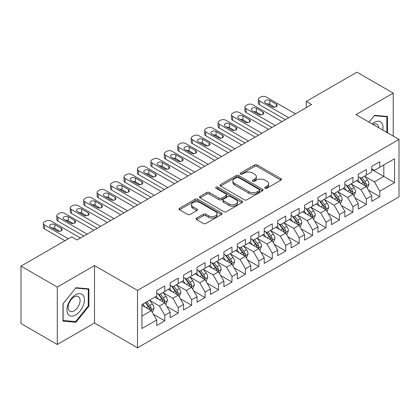 <?xml version="1.0" encoding="UTF-8"?>
<svg xmlns="http://www.w3.org/2000/svg" width="420" height="420" viewBox="0 0 420 420"><rect width="100%" height="100%" fill="white"/><g stroke="black" fill="none" stroke-linecap="round" stroke-linejoin="round"><path stroke-width="0.63" d="M265.067 188.26A1.307 0.756 0 0 0 266.91 188.26L280.928 180.169A1.864 1.076 0 0 0 281.474 179.408A1.864 1.076 0 0 0 280.928 178.647L257.182 164.939A1.864 1.076 0 0 0 254.546 164.939L240.534 173.03A1.307 0.756 0 0 0 240.151 173.565A1.307 0.756 0 0 0 240.534 174.095A1.307 0.756 0 0 0 242.377 174.095L244.193 173.05A5.969 3.444 0 0 1 252.635 173.05L254.609 174.19A5.969 3.444 0 0 1 256.358 176.631A5.969 3.444 0 0 1 254.609 179.067L252.798 180.112A1.307 0.756 0 0 0 252.415 180.647A1.307 0.756 0 0 0 252.798 181.178A1.307 0.756 0 0 0 254.646 181.178L256.457 180.133A5.969 3.444 0 0 1 264.899 180.133L266.878 181.272A5.969 3.444 0 0 1 268.627 183.708A5.969 3.444 0 0 1 266.878 186.149L265.067 187.194A1.307 0.756 0 0 0 264.684 187.73A1.307 0.756 0 0 0 265.067 188.26L265.067 187.194M196.644 218.09A1.864 1.076 0 0 0 196.098 218.857A1.864 1.076 0 0 0 196.644 219.618L203.301 223.461A1.864 1.076 0 0 0 205.942 223.461L221.503 214.473A1.864 1.076 0 0 0 222.054 213.712A1.864 1.076 0 0 0 221.503 212.951L197.762 199.243A1.864 1.076 0 0 0 195.127 199.243L179.56 208.231A1.864 1.076 0 0 0 179.015 208.992A1.864 1.076 0 0 0 179.56 209.753L187.609 214.4A1.864 1.076 0 0 0 190.244 214.4L196.907 210.551A1.864 1.076 0 0 0 197.453 209.79A1.864 1.076 0 0 0 196.907 209.029L192.916 206.729A4.987 2.882 0 0 1 191.457 204.692A4.987 2.882 0 0 1 194.534 202.031A4.987 2.882 0 0 1 199.972 202.655L215.602 211.675A4.987 2.882 0 0 1 217.066 213.712A4.987 2.882 0 0 1 213.985 216.374A4.987 2.882 0 0 1 208.546 215.749L205.942 214.247A1.864 1.076 0 0 0 203.301 214.247L196.644 218.09L196.644 219.618M57.283 287.075L57.283 344.489L94.505 322.996L94.505 265.587L57.283 287.075L21 266.128L71.657 236.88L77.033 239.983L311.656 104.528L306.28 101.425L306.28 107.63M94.505 265.587L137.503 290.414L399 139.44L399 196.849L137.503 347.823L137.503 290.414M393.22 136.101L393.22 93.124L355.997 114.613L399 139.44M393.22 93.124L356.942 72.177L306.28 101.425M244.325 199.778A1.864 1.076 0 0 0 246.96 199.778L262.526 190.79A1.864 1.076 0 0 0 263.072 190.029A1.864 1.076 0 0 0 262.526 189.268L238.786 175.56A1.864 1.076 0 0 0 236.145 175.56L220.584 184.548A1.864 1.076 0 0 0 220.038 185.309A1.864 1.076 0 0 0 220.584 186.071L244.325 199.778M216.552 188.543A1.307 0.756 0 0 1 217.88 188.727L217.88 187.173L242.015 201.112A1.864 1.076 0 0 1 242.56 201.873A1.864 1.076 0 0 1 242.015 202.634L226.453 211.622A1.864 1.076 0 0 1 223.813 211.622L200.072 197.915L200.072 196.392A1.864 1.076 0 0 0 199.526 197.153A1.864 1.076 0 0 0 200.072 197.915M200.072 196.392L206.734 192.544A1.864 1.076 0 0 1 209.37 192.544L218.999 198.103A1.864 1.076 0 0 0 221.639 198.103L226.054 195.552A1.864 1.076 0 0 0 226.601 194.791A1.864 1.076 0 0 0 226.054 194.03L216.032 188.244A1.307 0.756 0 0 1 215.649 187.709A1.307 0.756 0 0 1 216.458 187.01A1.307 0.756 0 0 1 217.88 187.173M371.721 169.465L383.817 176.447L383.817 164.966L394.564 158.755L379.785 167.291L379.785 161.784L371.721 166.435L371.721 171.948L366.345 175.051L366.345 169.543L358.286 174.195L358.286 179.702L352.91 182.805L352.91 177.298L344.846 181.954L344.846 187.462L339.47 190.565L339.47 185.057L331.406 189.714L331.406 195.221L326.036 198.324L326.036 192.817L317.971 197.468L317.971 202.981L312.596 206.084L312.596 200.571L304.531 205.228L304.531 210.735L299.161 213.838L299.161 208.331L291.097 212.987L291.097 218.495L285.721 221.597L285.721 216.09L277.657 220.747L277.657 226.254L272.281 229.357L272.281 223.85L264.222 228.501L264.222 234.014L258.846 237.116L258.846 231.604L250.782 236.261L250.782 241.768L245.406 244.871L245.406 239.363L237.347 244.02L237.347 249.527L231.971 252.63L231.971 247.123L223.907 251.78L223.907 257.287L218.531 260.389L218.531 254.882L210.472 259.534L210.472 265.046L205.097 268.149L205.097 262.637L197.033 267.293L197.033 272.8L191.657 275.903L191.657 270.396L183.593 275.053L183.593 280.56L178.222 283.663L178.222 278.156L170.158 282.812L170.158 288.32L164.782 291.422L164.782 285.915L156.718 290.567L156.718 296.074L141.939 304.61L141.939 328.508L156.718 319.972L151.347 310.663L141.939 305.23M394.564 158.755L394.564 182.653L379.785 191.189L374.409 181.876L364.665 176.253M368.429 190.139L379.785 196.697L379.785 191.189M379.785 196.697L371.721 201.348L371.721 195.841L366.345 198.944L360.969 189.635L351.23 184.013M354.995 197.899L366.345 204.451L366.345 198.944M366.345 204.451L358.286 209.108L358.286 203.6L352.91 206.703L347.534 197.395L337.79 191.767M341.555 205.658L352.91 212.21L352.91 206.703M352.91 212.21L344.846 216.867L344.846 211.36L339.47 214.463L334.094 205.149L324.356 199.526M328.115 213.413L339.47 219.97L339.47 214.463M339.47 219.97L331.406 224.627L331.406 219.114L326.036 222.217L320.659 212.909L310.916 207.286M314.68 221.172L326.036 227.729L326.036 222.217M326.036 227.729L317.971 232.381L317.971 226.874L312.596 229.976L307.219 220.668L297.481 215.045M301.24 228.931L312.596 235.484L312.596 229.976M312.596 235.484L304.531 240.14L304.531 234.633L299.161 237.736L293.785 228.428L284.041 222.799M287.805 236.686L299.161 243.243L299.161 237.736M299.161 243.243L291.097 247.9L291.097 242.393L285.721 245.495L280.345 236.182L270.606 230.559M274.365 244.445L285.721 251.003L285.721 245.495M285.721 251.003L277.657 255.659L277.657 250.147L272.281 253.25L266.91 243.941L257.166 238.319M260.93 252.205L272.281 258.762L272.281 253.25M272.281 258.762L264.222 263.413L264.222 257.906L258.846 261.009L253.47 251.701L243.726 246.073M247.49 259.964L258.846 266.516L258.846 261.009M258.846 266.516L250.782 271.173L250.782 265.666L245.406 268.769L240.035 259.46L230.291 253.832M234.055 267.719L245.406 274.276L245.406 268.769M245.406 274.276L237.347 278.933L237.347 273.425L231.971 276.528L226.595 267.215L216.851 261.592M220.616 275.478L231.971 282.035L231.971 276.528M231.971 282.035L223.907 286.692L223.907 281.18L218.531 284.282L213.155 274.974L203.416 269.351M207.181 283.238L218.531 289.795L218.531 284.282M218.531 289.795L210.472 294.446L210.472 288.939L205.097 292.042L199.721 282.733L189.977 277.106M193.741 290.997L205.097 297.549L205.097 292.042M205.097 297.549L197.033 302.206L197.033 296.699L191.657 299.801L186.281 290.493L176.542 284.865M180.301 298.751L191.657 305.308L191.657 299.801M191.657 305.308L183.593 309.965L183.593 304.458L178.222 307.561L172.846 298.247L163.102 292.625M166.866 306.511L178.222 313.068L178.222 307.561M178.222 313.068L170.158 317.719L170.158 312.212L164.782 315.315L159.406 306.007L149.667 300.384M153.426 314.27L164.782 320.828L164.782 315.315M164.782 320.828L156.718 325.479L156.718 319.972M156.718 292.971L159.406 294.525L164.782 291.422M141.939 316.092L151.347 310.663M170.158 285.217L172.846 286.766L178.222 283.663M159.406 306.007L164.782 302.904L154.838 297.161M170.158 312.212L164.782 302.904M183.593 277.457L186.281 279.006L191.657 275.903M172.846 298.247L178.222 295.144L168.278 289.406M183.593 304.458L178.222 295.144M197.033 269.698L199.721 271.252L205.097 268.149M186.281 290.493L191.657 287.385L181.713 281.647M197.033 296.699L191.657 287.385M210.472 261.938L213.155 263.492L218.531 260.389M199.721 282.733L205.097 279.631L195.153 273.887M210.472 288.939L205.097 279.631M223.907 254.184L226.595 255.733L231.971 252.63M213.155 274.974L218.531 271.871L208.588 266.128M223.907 281.18L218.531 271.871M237.347 246.424L240.035 247.978L245.406 244.871M226.595 267.215L231.971 264.112L222.028 258.373M237.347 273.425L231.971 264.112M250.782 238.665L253.47 240.219L258.846 237.116M240.035 259.46L245.406 256.358L235.463 250.614M250.782 265.666L245.406 256.358M264.222 230.906L266.91 232.459L272.281 229.357M253.47 251.701L258.846 248.598L248.903 242.855M264.222 257.906L258.846 248.598M277.657 223.151L280.345 224.7L285.721 221.597M266.91 243.941L272.281 240.839L262.337 235.095M277.657 250.147L272.281 240.839M291.097 215.392L293.785 216.946L299.161 213.838M280.345 236.182L285.721 233.079L275.777 227.341M291.097 242.393L285.721 233.079M304.531 207.632L307.219 209.186L312.596 206.084M293.785 228.428L299.161 225.325L289.212 219.581M304.531 234.633L299.161 225.325M317.971 199.878L320.659 201.427L326.036 198.324M307.219 220.668L312.596 217.565L302.652 211.822M317.971 226.874L312.596 217.565M331.406 192.119L334.094 193.667L339.47 190.565M320.659 212.909L326.036 209.806L316.092 204.067M331.406 219.114L326.036 209.806M344.846 184.359L347.534 185.913L352.91 182.805M334.094 205.149L339.47 202.046L329.527 196.308M344.846 211.36L339.47 202.046M358.286 176.6L360.969 178.154L366.345 175.051M347.534 197.395L352.91 194.292L342.967 188.548M358.286 203.6L352.91 194.292M371.721 168.845L374.409 170.394L379.785 167.291M360.969 189.635L366.345 186.533L356.401 180.789M371.721 195.841L366.345 186.533M21 266.128L21 323.542L57.283 344.489M94.505 322.996L137.503 347.823M374.409 181.876L383.817 176.447L394.564 182.653M387.513 132.804L387.513 116.482L374.546 115.322L369.054 122.152M88.924 306.159L88.924 288.866L75.962 287.711L62.995 303.839L62.995 321.132L75.962 322.287L88.924 306.159L88.258 305.77M265.587 188.444L266.878 187.698A5.969 3.444 0 0 0 268.627 185.262L268.627 183.708M256.358 176.631L256.358 178.18A5.969 3.444 0 0 1 254.609 180.616L253.318 181.361M280.901 180.185L257.182 166.493A1.864 1.076 0 0 0 254.546 166.493L241.054 174.279M262.5 190.806L238.786 177.114A1.864 1.076 0 0 0 236.145 177.114L220.605 186.086M259.229 190.565A1.307 0.756 0 0 0 259.613 190.029A1.307 0.756 0 0 0 259.229 189.499L238.387 177.466A1.307 0.756 0 0 0 236.544 177.466L234.628 178.568A5.969 3.444 0 0 0 232.88 181.01A5.969 3.444 0 0 0 234.628 183.446L248.876 191.667A5.969 3.444 0 0 0 257.318 191.667L259.229 190.565L259.229 192.113A1.307 0.756 0 0 0 259.613 191.583L259.613 190.029M232.88 181.01L232.88 182.558A5.969 3.444 0 0 0 234.628 184.994L234.628 183.446M259.229 192.113L257.318 193.221A5.969 3.444 0 0 1 248.876 193.221L234.628 184.994M200.099 197.925L206.734 194.098L206.734 192.544M226.601 194.791L226.601 196.345A1.864 1.076 0 0 1 226.054 197.106L221.639 199.652A1.864 1.076 0 0 1 218.999 199.652L209.37 194.098A1.864 1.076 0 0 0 206.734 194.098M217.88 188.727L241.988 202.65M228.989 203.873A4.987 2.882 0 0 0 234.428 204.498A4.987 2.882 0 0 0 237.51 201.836A4.987 2.882 0 0 0 236.045 199.799L230.538 196.618A1.864 1.076 0 0 0 227.903 196.618L223.482 199.169A1.864 1.076 0 0 0 222.936 199.93A1.864 1.076 0 0 0 223.482 200.692L228.989 203.873L228.989 205.422A4.987 2.882 0 0 0 234.428 206.047A4.987 2.882 0 0 0 237.51 203.385L237.51 201.836M222.936 199.93L222.936 201.484A1.864 1.076 0 0 0 223.482 202.246L223.482 200.692M228.989 205.422L223.482 202.246M217.066 213.712L217.066 215.266A4.987 2.882 0 0 1 213.985 217.928A4.987 2.882 0 0 1 208.546 217.303L205.942 215.801A1.864 1.076 0 0 0 203.301 215.801L196.665 219.629M191.457 204.692L191.457 206.241A4.987 2.882 0 0 0 192.916 208.278L192.916 206.729M196.88 210.567L192.916 208.278M221.482 214.489L197.762 200.797A1.864 1.076 0 0 0 195.127 200.797L179.587 209.769M74.592 321.5L75.962 322.287M367.343 188.255L369.007 184.191A5.035 2.909 -120 0 0 367.4 179.902L364.544 176.09M359.998 182.863L357.824 179.97M356.811 181.025L356.564 180.695M365.4 185.981L366.177 185.283L366.287 184.401A5.035 2.909 -120 0 0 364.849 181.372L361.993 177.566M360.36 177.802L363.888 182.506A2.567 1.48 60 0 1 364.355 183.288L366.287 184.401M359.478 177.287L363.232 182.306A5.035 2.909 60 0 1 364.675 185.335L364.775 185.624M288.745 117.758L259.492 100.868A3.801 2.195 -0 0 1 258.379 99.314A3.801 2.195 -0 0 1 259.492 97.76L260.836 96.989A3.801 2.195 -0 0 1 266.212 96.989L295.465 113.878M258.379 99.314L258.379 103.194A3.801 2.195 180 0 0 259.492 104.743L285.385 119.695M265.54 102.963A3.04 1.754 180 0 1 264.647 101.719A3.04 1.754 180 0 1 266.522 100.097A3.04 1.754 180 0 1 269.84 100.48L276.286 104.202A3.04 1.754 180 0 1 277.179 105.441A3.04 1.754 180 0 1 275.3 107.063A3.04 1.754 180 0 1 271.987 106.685L265.54 102.963M267.12 103.877A3.04 1.754 180 0 1 269.84 104.36L274.706 107.168M353.903 196.014L355.567 191.945A5.035 2.909 -120 0 0 353.96 187.656L351.11 183.85M346.558 190.622L344.389 187.724M343.376 188.785L343.13 188.454M351.96 193.741L352.742 193.042L352.853 192.16A5.035 2.909 -120 0 0 351.409 189.131L348.553 185.32M346.925 185.561L350.448 190.265A2.567 1.48 60 0 1 350.915 191.047L352.853 192.16M346.038 185.047L349.797 190.066A5.035 2.909 60 0 1 351.236 193.09L351.341 193.384M340.468 203.768L342.132 199.705A5.035 2.909 -120 0 0 340.526 195.416L337.669 191.604M333.123 198.382L330.95 195.484M329.936 196.544L329.69 196.214M338.52 201.5L339.302 200.797L339.413 199.92A5.035 2.909 -120 0 0 337.969 196.891L335.118 193.079M333.485 193.316L337.013 198.025A2.567 1.48 60 0 1 337.481 198.802L339.413 199.92M332.603 192.806L336.357 197.82A5.035 2.909 60 0 1 337.801 200.849L337.901 201.143M275.305 125.512L246.052 108.623A3.801 2.195 -0 0 1 244.939 107.074A3.801 2.195 -0 0 1 246.052 105.52L247.396 104.743A3.801 2.195 -0 0 1 252.772 104.743L282.025 121.632M244.939 107.074L244.939 110.954A3.801 2.195 180 0 0 246.052 112.502L271.945 127.454M252.1 110.717A3.04 1.754 180 0 1 251.207 109.478A3.04 1.754 180 0 1 253.087 107.856A3.04 1.754 180 0 1 256.399 108.234L262.852 111.962A3.04 1.754 180 0 1 263.739 113.201A3.04 1.754 180 0 1 261.865 114.823A3.04 1.754 180 0 1 258.552 114.445L252.1 110.717M253.68 111.631A3.04 1.754 180 0 1 256.399 112.114L261.266 114.928M261.87 133.271L232.617 116.382A3.801 2.195 -0 0 1 231.504 114.833A3.801 2.195 -0 0 1 232.617 113.279L233.961 112.502A3.801 2.195 -0 0 1 239.332 112.502L268.59 129.392M231.504 114.833L231.504 118.708A3.801 2.195 180 0 0 232.617 120.262L258.51 135.214M238.665 118.477A3.04 1.754 180 0 1 237.773 117.238A3.04 1.754 180 0 1 239.647 115.615A3.04 1.754 180 0 1 242.965 115.993L249.412 119.716A3.04 1.754 180 0 1 250.304 120.96A3.04 1.754 180 0 1 248.425 122.582A3.04 1.754 180 0 1 245.112 122.199L238.665 118.477M240.245 119.39A3.04 1.754 180 0 1 242.965 119.873L247.832 122.682M382.741 130.053A12.353 7.13 120 0 0 381.838 123.05A12.353 7.13 120 0 0 372.125 123.921M378.656 127.691A8.458 4.883 120 0 0 377.864 125.097A8.458 4.883 120 0 0 376.913 124.215A8.458 4.883 120 0 0 373.028 124.446M369.08 122.168L374.272 115.705L386.841 116.828L386.841 132.421M386.006 116.345L386.841 116.828M68.129 314.255A12.353 7.13 120 0 0 80.057 311.057A12.353 7.13 120 0 0 83.255 295.433A12.353 7.13 120 0 0 71.321 298.631A12.353 7.13 120 0 0 68.129 314.255M68.922 310.369A8.458 4.883 120 0 0 69.872 311.246A8.458 4.883 120 0 0 77.742 307.304A8.458 4.883 120 0 0 79.28 297.481A8.458 4.883 120 0 0 78.33 296.599A8.458 4.883 120 0 0 70.46 300.547A8.458 4.883 120 0 0 68.922 310.369M75.689 288.089L88.258 289.212L88.258 305.965L75.689 321.594L63.126 320.476L63.126 303.723L75.663 288.078M87.423 288.734L88.258 289.212M327.028 211.528L328.692 207.464A5.035 2.909 -120 0 0 327.086 203.175L324.235 199.364M319.683 206.141L317.515 203.243M316.496 204.298L316.25 203.973M325.085 209.26L325.868 208.556L325.978 207.679A5.035 2.909 -120 0 0 324.534 204.65L321.678 200.839M320.05 201.075L323.573 205.784A2.567 1.48 60 0 1 324.041 206.561L325.978 207.679M319.163 200.566L322.922 205.579A5.035 2.909 60 0 1 324.361 208.609L324.466 208.898M313.593 219.287L315.257 215.219A5.035 2.909 -120 0 0 313.651 210.934L310.795 207.123M306.248 213.896L304.075 211.003M303.062 212.058L302.815 211.727M311.645 217.014L312.428 216.316L312.538 215.434A5.035 2.909 -120 0 0 311.094 212.405L308.243 208.598M306.611 208.834L310.139 213.539A2.567 1.48 60 0 1 310.606 214.321L312.538 215.434M305.729 208.32L309.482 213.339A5.035 2.909 60 0 1 310.926 216.368L311.026 216.657M248.43 141.031L219.177 124.142A3.801 2.195 -0 0 1 218.064 122.588A3.801 2.195 -0 0 1 219.177 121.039L220.521 120.262A3.801 2.195 -0 0 1 225.897 120.262L255.15 137.151M218.064 122.588L218.064 126.467A3.801 2.195 180 0 0 219.177 128.021L245.07 142.968M225.225 126.236A3.04 1.754 180 0 1 224.333 124.992A3.04 1.754 180 0 1 226.212 123.37A3.04 1.754 180 0 1 229.525 123.753L235.977 127.475A3.04 1.754 180 0 1 236.864 128.72A3.04 1.754 180 0 1 234.99 130.342A3.04 1.754 180 0 1 231.677 129.959L225.225 126.236M226.805 127.15A3.04 1.754 180 0 1 229.525 127.633L234.392 130.442M234.995 148.79L205.742 131.901A3.801 2.195 -0 0 1 204.629 130.347A3.801 2.195 -0 0 1 205.742 128.793L207.086 128.021A3.801 2.195 -0 0 1 212.457 128.021L241.71 144.91M204.629 130.347L204.629 134.227A3.801 2.195 180 0 0 205.742 135.776L231.635 150.728M211.785 133.996A3.04 1.754 180 0 1 210.898 132.752A3.04 1.754 180 0 1 212.772 131.129A3.04 1.754 180 0 1 216.085 131.513L222.537 135.235A3.04 1.754 180 0 1 223.429 136.474A3.04 1.754 180 0 1 221.55 138.096A3.04 1.754 180 0 1 218.237 137.718L211.785 133.996M213.371 134.904A3.04 1.754 180 0 1 216.085 135.392L220.957 138.201M300.153 227.047L301.817 222.978A5.035 2.909 -120 0 0 300.211 218.689L297.355 214.883M292.808 221.655L290.64 218.757M289.621 219.817L289.375 219.487M298.211 224.774L298.988 224.07L299.098 223.193A5.035 2.909 -120 0 0 297.659 220.164L294.803 216.353M293.176 216.594L296.699 221.298A2.567 1.48 60 0 1 297.166 222.075L299.098 223.193M292.288 216.079L296.048 221.099A5.035 2.909 60 0 1 297.486 224.123L297.591 224.416M221.555 156.544L192.302 139.655A3.801 2.195 -0 0 1 191.189 138.107A3.801 2.195 -0 0 1 192.302 136.553L193.646 135.776A3.801 2.195 -0 0 1 199.022 135.776L228.275 152.665M191.189 138.107L191.189 141.986A3.801 2.195 180 0 0 192.302 143.535L218.195 158.487M198.35 141.75A3.04 1.754 180 0 1 197.458 140.511A3.04 1.754 180 0 1 199.337 138.889A3.04 1.754 180 0 1 202.65 139.267L209.102 142.994A3.04 1.754 180 0 1 209.99 144.233A3.04 1.754 180 0 1 208.115 145.856A3.04 1.754 180 0 1 204.797 145.478L198.35 141.75M199.93 142.663A3.04 1.754 180 0 1 202.65 143.147L207.517 145.96M286.713 234.801L288.382 230.738A5.035 2.909 -120 0 0 286.776 226.448L283.92 222.637M279.368 229.415L277.2 226.517M276.187 227.577L275.94 227.246M284.77 232.533L285.553 231.829L285.663 230.953A5.035 2.909 -120 0 0 284.219 227.923L281.369 224.112M279.736 224.348L283.264 229.058A2.567 1.48 60 0 1 283.731 229.834L285.663 230.953M278.849 223.839L282.608 228.853A5.035 2.909 60 0 1 284.051 231.882L284.151 232.176M208.121 164.304L178.868 147.415A3.801 2.195 -0 0 1 177.749 145.861A3.801 2.195 -0 0 1 178.868 144.312L180.206 143.535A3.801 2.195 -0 0 1 185.582 143.535L214.835 160.424M177.749 145.861L177.749 149.741A3.801 2.195 180 0 0 178.868 151.294L204.761 166.241M184.91 149.51A3.04 1.754 180 0 1 184.023 148.271A3.04 1.754 180 0 1 185.897 146.648A3.04 1.754 180 0 1 189.21 147.026L195.662 150.749A3.04 1.754 180 0 1 196.555 151.993A3.04 1.754 180 0 1 194.675 153.615A3.04 1.754 180 0 1 191.363 153.232L184.91 149.51M186.496 150.423A3.04 1.754 180 0 1 189.21 150.906L194.082 153.715M273.278 242.56L274.943 238.497A5.035 2.909 -120 0 0 273.336 234.208L270.48 230.396M265.934 237.174L263.765 234.276M262.747 235.331L262.5 235.006M271.336 240.293L272.113 239.589L272.223 238.712A5.035 2.909 -120 0 0 270.784 235.683L267.928 231.872M266.301 232.108L269.824 236.817A2.567 1.48 60 0 1 270.291 237.594L272.223 238.712M265.414 231.599L269.173 236.612A5.035 2.909 60 0 1 270.611 239.642L270.716 239.93M194.68 172.064L165.428 155.174A3.801 2.195 -0 0 1 164.315 153.62A3.801 2.195 -0 0 1 165.428 152.072L166.772 151.294A3.801 2.195 -0 0 1 172.148 151.294L201.401 168.184M164.315 153.62L164.315 157.5A3.801 2.195 180 0 0 165.428 159.054L191.321 174.001M171.476 157.269A3.04 1.754 180 0 1 170.583 156.025A3.04 1.754 180 0 1 172.463 154.403A3.04 1.754 180 0 1 175.775 154.786L182.222 158.508A3.04 1.754 180 0 1 183.115 159.752A3.04 1.754 180 0 1 181.241 161.375A3.04 1.754 180 0 1 177.922 160.991L171.476 157.269M173.056 158.183A3.04 1.754 180 0 1 175.775 158.666L180.642 161.474M259.838 250.32L261.508 246.251A5.035 2.909 -120 0 0 259.901 241.967L257.045 238.156M252.494 244.928L250.325 242.036M249.312 243.091L249.065 242.76M257.896 248.047L258.678 247.349L258.788 246.466A5.035 2.909 -120 0 0 257.345 243.437L254.489 239.631M252.861 239.867L256.389 244.571A2.567 1.48 60 0 1 256.851 245.353L258.788 246.466M251.974 239.353L255.733 244.372A5.035 2.909 60 0 1 257.177 247.401L257.276 247.69M181.246 179.823L151.988 162.934A3.801 2.195 -0 0 1 150.875 161.38A3.801 2.195 -0 0 1 151.988 159.826L153.332 159.054A3.801 2.195 -0 0 1 158.708 159.054L187.96 175.943M150.875 161.38L150.875 165.26A3.801 2.195 180 0 0 151.988 166.808L177.886 181.76M158.035 165.023A3.04 1.754 180 0 1 157.148 163.784A3.04 1.754 180 0 1 159.023 162.162A3.04 1.754 180 0 1 162.335 162.545L168.787 166.268A3.04 1.754 180 0 1 169.68 167.507A3.04 1.754 180 0 1 167.8 169.129A3.04 1.754 180 0 1 164.488 168.751L158.035 165.023M159.621 165.937A3.04 1.754 180 0 1 162.335 166.42L167.207 169.234M246.404 258.079L248.068 254.011A5.035 2.909 -120 0 0 246.461 249.722L243.605 245.915M239.059 252.688L236.885 249.79M235.872 250.85L235.625 250.52M244.461 255.806L245.238 255.103L245.348 254.226A5.035 2.909 -120 0 0 243.91 251.197L241.054 247.385M239.426 247.627L242.949 252.331A2.567 1.48 60 0 1 243.416 253.108L245.348 254.226M238.539 247.112L242.298 252.126A5.035 2.909 60 0 1 243.737 255.155L243.836 255.449M167.806 187.577L138.553 170.688A3.801 2.195 -0 0 1 137.44 169.139A3.801 2.195 -0 0 1 138.553 167.585L139.897 166.808A3.801 2.195 -0 0 1 145.273 166.808L174.526 183.697M137.44 169.139L137.44 173.019A3.801 2.195 180 0 0 138.553 174.568L164.446 189.52M144.601 172.783A3.04 1.754 180 0 1 143.708 171.544A3.04 1.754 180 0 1 145.588 169.922A3.04 1.754 180 0 1 148.901 170.299L155.347 174.027A3.04 1.754 180 0 1 156.24 175.266A3.04 1.754 180 0 1 154.361 176.888A3.04 1.754 180 0 1 151.048 176.51L144.601 172.783M146.181 173.696A3.04 1.754 180 0 1 148.901 174.179L153.767 176.993M232.964 265.834L234.633 261.77A5.035 2.909 -120 0 0 233.021 257.481L230.171 253.67M225.619 260.447L223.451 257.549M222.437 258.61L222.191 258.279M231.021 263.566L231.803 262.862L231.914 261.986A5.035 2.909 -120 0 0 230.47 258.956L227.614 255.145M225.986 255.381L229.514 260.09A2.567 1.48 60 0 1 229.976 260.867L231.914 261.986M225.099 254.872L228.858 259.885A5.035 2.909 60 0 1 230.302 262.915L230.402 263.209M154.366 195.337L125.113 178.447A3.801 2.195 -0 0 1 124 176.894A3.801 2.195 -0 0 1 125.113 175.345L126.457 174.568A3.801 2.195 -0 0 1 131.833 174.568L161.086 191.457M124 176.894L124 180.773A3.801 2.195 180 0 0 125.113 182.327L151.011 197.274M131.161 180.542A3.04 1.754 180 0 1 130.273 179.303A3.04 1.754 180 0 1 132.148 177.681A3.04 1.754 180 0 1 135.46 178.059L141.913 181.781A3.04 1.754 180 0 1 142.8 183.026A3.04 1.754 180 0 1 140.926 184.648A3.04 1.754 180 0 1 137.613 184.265L131.161 180.542M132.741 181.456A3.04 1.754 180 0 1 135.46 181.939L140.327 184.748M219.529 273.593L221.193 269.53A5.035 2.909 -120 0 0 219.587 265.24L216.731 261.429M212.184 268.207L210.011 265.309M208.997 266.364L208.751 266.038M217.586 271.325L218.363 270.622L218.474 269.745A5.035 2.909 -120 0 0 217.035 266.716L214.179 262.904M212.546 263.141L216.074 267.845A2.567 1.48 60 0 1 216.541 268.627L218.474 269.745M211.664 262.631L215.418 267.645A5.035 2.909 60 0 1 216.862 270.674L216.962 270.963M140.931 203.096L111.678 186.207A3.801 2.195 -0 0 1 110.565 184.653A3.801 2.195 -0 0 1 111.678 183.104L113.022 182.327A3.801 2.195 -0 0 1 118.398 182.327L147.651 199.216M110.565 184.653L110.565 188.533A3.801 2.195 180 0 0 111.678 190.087L137.571 205.034M117.726 188.302A3.04 1.754 180 0 1 116.834 187.058A3.04 1.754 180 0 1 118.708 185.435A3.04 1.754 180 0 1 122.026 185.819L128.473 189.541A3.04 1.754 180 0 1 129.365 190.785A3.04 1.754 180 0 1 127.486 192.407A3.04 1.754 180 0 1 124.173 192.024L117.726 188.302M119.306 189.215A3.04 1.754 180 0 1 122.026 189.698L126.892 192.507M206.089 281.353L207.753 277.284A5.035 2.909 -120 0 0 206.147 273L203.296 269.189M198.744 275.961L196.576 273.068M195.562 274.123L195.316 273.793M204.146 279.08L204.928 278.381L205.039 277.499A5.035 2.909 -120 0 0 203.595 274.47L200.739 270.664M199.112 270.9L202.64 275.604A2.567 1.48 60 0 1 203.102 276.386L205.039 277.499M198.224 270.385L201.983 275.405A5.035 2.909 60 0 1 203.422 278.434L203.527 278.723M127.491 210.851L98.238 193.961A3.801 2.195 -0 0 1 97.125 192.412A3.801 2.195 -0 0 1 98.238 190.859L99.582 190.087A3.801 2.195 -0 0 1 104.958 190.087L134.211 206.976M97.125 192.412L97.125 196.292A3.801 2.195 180 0 0 98.238 197.841L124.131 212.793M104.286 196.056A3.04 1.754 180 0 1 103.394 194.817A3.04 1.754 180 0 1 105.273 193.195A3.04 1.754 180 0 1 108.586 193.578L115.038 197.3A3.04 1.754 180 0 1 115.925 198.539A3.04 1.754 180 0 1 114.051 200.161A3.04 1.754 180 0 1 110.738 199.784L104.286 196.056M105.866 196.97A3.04 1.754 180 0 1 108.586 197.453L113.453 200.267M192.654 289.112L194.318 285.044A5.035 2.909 -120 0 0 192.712 280.754L189.856 276.943M185.309 283.721L183.136 280.822M182.123 281.883L181.876 281.552M190.706 286.839L191.489 286.135L191.599 285.259A5.035 2.909 -120 0 0 190.155 282.23L187.304 278.418M185.672 278.659L189.2 283.364A2.567 1.48 60 0 1 189.667 284.141L191.599 285.259M184.79 278.145L188.543 283.159A5.035 2.909 60 0 1 189.987 286.188L190.087 286.482M114.056 218.61L84.803 201.721A3.801 2.195 -0 0 1 83.69 200.172A3.801 2.195 -0 0 1 84.803 198.618L86.147 197.841A3.801 2.195 -0 0 1 91.518 197.841L120.776 214.73M83.69 200.172L83.69 204.052A3.801 2.195 180 0 0 84.803 205.601L110.696 220.553M90.851 203.816A3.04 1.754 180 0 1 89.959 202.577A3.04 1.754 180 0 1 91.833 200.954A3.04 1.754 180 0 1 95.151 201.332L101.598 205.06A3.04 1.754 180 0 1 102.49 206.299A3.04 1.754 180 0 1 100.611 207.921A3.04 1.754 180 0 1 97.298 207.543L90.851 203.816M92.431 204.729A3.04 1.754 180 0 1 95.151 205.212L100.018 208.026M179.214 296.867L180.878 292.803A5.035 2.909 -120 0 0 179.272 288.514L176.421 284.702M171.869 291.48L169.701 288.582M168.683 289.643L168.436 289.312M177.272 294.599L178.054 293.895L178.164 293.018A5.035 2.909 -120 0 0 176.72 289.989L173.864 286.178M172.237 286.414L175.76 291.123A2.567 1.48 60 0 1 176.227 291.9L178.164 293.018M171.35 285.905L175.109 290.918A5.035 2.909 60 0 1 176.547 293.947L176.652 294.242M100.616 226.37L71.363 209.48A3.801 2.195 -0 0 1 70.25 207.926A3.801 2.195 -0 0 1 71.363 206.378L72.707 205.601A3.801 2.195 -0 0 1 78.083 205.601L107.336 222.49M70.25 207.926L70.25 211.806A3.801 2.195 180 0 0 71.363 213.36L97.256 228.307M77.411 211.575A3.04 1.754 180 0 1 76.519 210.331A3.04 1.754 180 0 1 78.398 208.714A3.04 1.754 180 0 1 81.711 209.092L88.163 212.814A3.04 1.754 180 0 1 89.05 214.058A3.04 1.754 180 0 1 87.176 215.68A3.04 1.754 180 0 1 83.864 215.297L77.411 211.575M78.992 212.489A3.04 1.754 180 0 1 81.711 212.972L86.578 215.78M165.779 304.626L167.444 300.562A5.035 2.909 -120 0 0 165.837 296.273L162.981 292.462M158.434 299.24L156.261 296.342M155.248 297.397L155.001 297.071M163.832 302.358L164.614 301.655L164.724 300.778A5.035 2.909 -120 0 0 163.28 297.748L160.429 293.937M158.797 294.173L162.325 298.877A2.567 1.48 60 0 1 162.792 299.659L164.724 300.778M157.915 293.664L161.668 298.678A5.035 2.909 60 0 1 163.112 301.707L163.212 301.996M87.181 234.129L57.929 217.24A3.801 2.195 -0 0 1 56.816 215.686A3.801 2.195 -0 0 1 57.929 214.137L59.273 213.36A3.801 2.195 -0 0 1 64.643 213.36L93.902 230.249M56.816 215.686L56.816 219.566A3.801 2.195 180 0 0 57.929 221.12L83.822 236.066M63.971 219.334A3.04 1.754 180 0 1 63.084 218.09A3.04 1.754 180 0 1 64.958 216.468A3.04 1.754 180 0 1 68.271 216.851L74.723 220.573A3.04 1.754 180 0 1 75.616 221.818A3.04 1.754 180 0 1 73.736 223.435A3.04 1.754 180 0 1 70.423 223.057L63.971 219.334M65.557 220.248A3.04 1.754 180 0 1 68.271 220.731L73.143 223.54M152.339 312.385L154.004 308.317A5.035 2.909 -120 0 0 152.397 304.033L149.541 300.221M144.995 306.994L142.826 304.101M150.397 310.112L151.174 309.414L151.284 308.532A5.035 2.909 -120 0 0 149.846 305.503L146.99 301.691M145.73 302.421L148.885 306.637A2.567 1.48 60 0 1 149.352 307.419L151.284 308.532M145.378 302.626L148.234 306.437A5.035 2.909 60 0 1 149.672 309.467L149.777 309.755M68.365 238.781L44.489 224.994A3.801 2.195 -0 0 1 43.376 223.445A3.801 2.195 -0 0 1 44.489 221.891L45.833 221.12A3.801 2.195 -0 0 1 51.209 221.12L80.462 238.009M43.376 223.445L43.376 227.325A3.801 2.195 180 0 0 44.489 228.874L65.005 240.723M50.537 227.089A3.04 1.754 180 0 1 49.644 225.85A3.04 1.754 180 0 1 51.524 224.228A3.04 1.754 180 0 1 54.836 224.611L61.288 228.333A3.04 1.754 180 0 1 62.176 229.572A3.04 1.754 180 0 1 60.302 231.194A3.04 1.754 180 0 1 56.984 230.816L50.537 227.089M52.117 228.002A3.04 1.754 180 0 1 54.836 228.485L59.703 231.299M266.878 187.698L266.878 186.149M252.798 181.178L252.798 180.112M254.609 180.616L254.609 179.067M240.534 174.095L240.534 173.03M254.546 166.493L254.546 164.939M257.182 166.493L257.182 164.939M280.928 180.169L280.928 178.647M220.584 186.071L220.584 184.548M236.145 177.114L236.145 175.56M238.786 177.114L238.786 175.56M262.526 190.79L262.526 189.268M248.876 193.221L248.876 191.667M257.318 193.221L257.318 191.667M209.37 194.098L209.37 192.544M218.999 199.652L218.999 198.103M221.639 199.652L221.639 198.103M226.054 197.106L226.054 195.552M242.015 202.634L242.015 201.112M203.301 215.801L203.301 214.247M205.942 215.801L205.942 214.247M208.546 217.303L208.546 215.749M196.907 210.551L196.907 209.029M179.56 209.753L179.56 208.231M195.127 200.797L195.127 199.243M197.762 200.797L197.762 199.243M221.503 214.473L221.503 212.951M365.715 186.165L368.975 184.285M364.849 181.372L367.4 179.902M361.132 183.519L363.232 182.306M259.492 104.743L259.492 100.868M269.84 100.48L269.84 104.36M276.286 104.202L276.286 106.685M352.275 193.924L355.535 192.045M351.409 189.131L353.96 187.656M347.692 191.279L349.797 190.066M338.84 201.684L342.101 199.804M337.969 196.891L340.526 195.416M334.257 199.038L336.357 197.82M246.052 112.502L246.052 108.623M256.399 108.234L256.399 112.114M262.852 111.962L262.852 114.445M232.617 120.262L232.617 116.382M242.965 115.993L242.965 119.873M249.412 119.716L249.412 122.199M325.4 209.444L328.661 207.559M324.534 204.65L327.086 203.175M320.817 206.792L322.922 205.579M311.966 217.198L315.226 215.318M311.094 212.405L313.651 210.934M307.377 214.552L309.482 213.339M219.177 128.021L219.177 124.142M229.525 123.753L229.525 127.633M235.977 127.475L235.977 129.959M205.742 135.776L205.742 131.901M216.085 131.513L216.085 135.392M222.537 135.235L222.537 137.718M298.526 224.957L301.786 223.078M297.659 220.164L300.211 218.689M293.942 222.311L296.048 221.099M192.302 143.535L192.302 139.655M202.65 139.267L202.65 143.147M209.102 142.994L209.102 145.478M285.091 232.717L288.346 230.832M284.219 227.923L286.776 226.448M280.502 230.071L282.608 228.853M178.868 151.294L178.868 147.415M189.21 147.026L189.21 150.906M195.662 150.749L195.662 153.232M271.651 240.476L274.911 238.591M270.784 235.683L273.336 234.208M267.067 237.825L269.173 236.612M165.428 159.054L165.428 155.174M175.775 154.786L175.775 158.666M182.222 158.508L182.222 160.991M258.216 248.231L261.471 246.351M257.345 243.437L259.901 241.967M253.628 245.584L255.733 244.372M151.988 166.808L151.988 162.934M162.335 162.545L162.335 166.42M168.787 166.268L168.787 168.751M244.776 255.99L248.036 254.111M243.91 251.197L246.461 249.722M240.193 253.344L242.298 252.126M138.553 174.568L138.553 170.688M148.901 170.299L148.901 174.179M155.347 174.027L155.347 176.51M231.341 263.75L234.596 261.865M230.47 258.956L233.021 257.481M226.753 261.103L228.858 259.885M125.113 182.327L125.113 178.447M135.46 178.059L135.46 181.939M141.913 181.781L141.913 184.265M217.901 271.509L221.162 269.624M217.035 266.716L219.587 265.24M213.318 268.858L215.418 267.645M111.678 190.087L111.678 186.207M122.026 185.819L122.026 189.698M128.473 189.541L128.473 192.024M204.461 279.263L207.722 277.384M203.595 274.47L206.147 273M199.878 276.617L201.983 275.405M98.238 197.841L98.238 193.961M108.586 193.578L108.586 197.453M115.038 197.3L115.038 199.784M191.027 287.023L194.287 285.143M190.155 282.23L192.712 280.754M186.443 284.377L188.543 283.159M84.803 205.601L84.803 201.721M95.151 201.332L95.151 205.212M101.598 205.06L101.598 207.543M177.587 294.782L180.847 292.897M176.72 289.989L179.272 288.514M173.003 292.136L175.109 290.918M71.363 213.36L71.363 209.48M81.711 209.092L81.711 212.972M88.163 212.814L88.163 215.297M164.152 302.542L167.412 300.657M163.28 297.748L165.837 296.273M159.563 299.891L161.668 298.678M57.929 221.12L57.929 217.24M68.271 216.851L68.271 220.731M74.723 220.573L74.723 223.057M150.712 310.296L153.972 308.417M149.846 305.503L152.397 304.033M146.129 307.65L148.234 306.437M44.489 228.874L44.489 224.994M54.836 224.611L54.836 228.485M61.288 228.333L61.288 230.816"/></g></svg>

